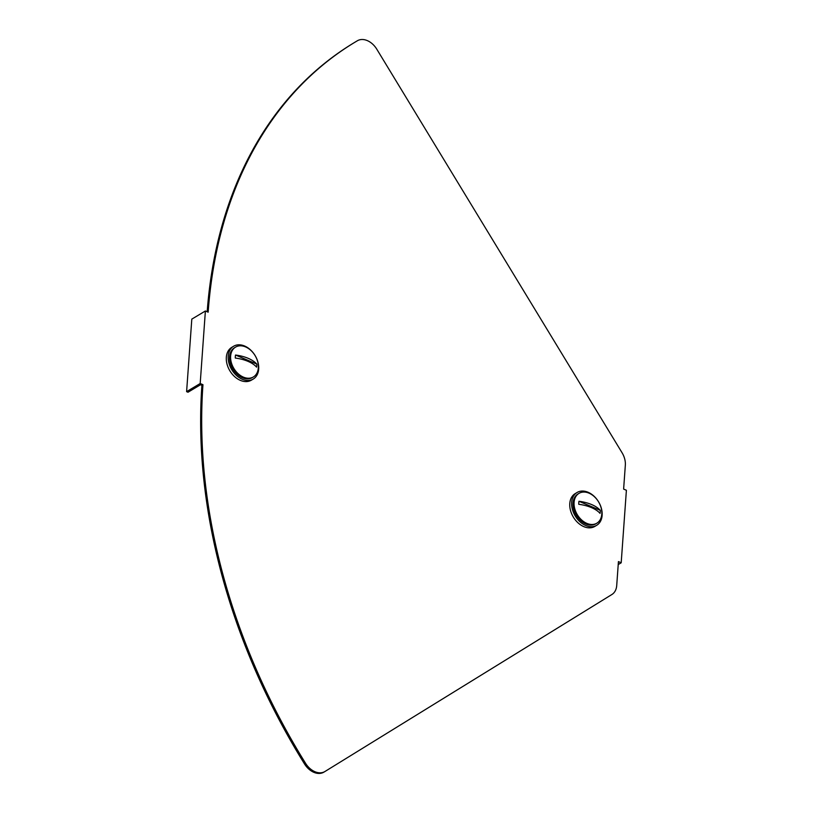 <?xml version="1.0" encoding="UTF-8"?>
<svg xmlns="http://www.w3.org/2000/svg" width="813" height="813" viewBox="0 0 813 813"><rect width="100%" height="100%" fill="white"/><g stroke="black" fill="none" stroke-linecap="round" stroke-linejoin="round"><path stroke-width="1.22" d="M324.824 771.578L323.981 772.086A17.378 12.408 -120.9 0 1 323.879 772.147L324.926 771.517A17.378 12.408 -120.9 0 0 325.027 771.456L611.884 594.516A17.378 12.408 -120.9 0 0 616.711 585.563L618.429 561.6L621.193 562.779L626.396 490.269L623.622 489.091L625.339 465.127A17.378 12.408 59.1 0 0 622.047 452.719L376.795 49.207A17.378 12.408 59.1 0 0 357.364 40.772A521.428 372.151 59.1 0 0 355.86 41.666A521.428 372.151 59.1 0 0 208.158 312.172L205.384 310.993L200.191 383.512L202.955 384.691L201.909 385.321L200.526 384.732L187.996 392.232L186.604 391.642L200.191 383.512M324.926 771.517A17.378 12.408 -120.9 0 1 305.576 763.326A521.428 372.151 -120.9 0 1 202.955 384.691M323.879 772.147A17.378 12.408 -120.9 0 1 304.529 763.956A521.428 372.151 -120.9 0 1 201.909 385.321M355.86 41.666L354.814 42.296A521.428 372.151 59.1 0 0 207.183 311.765M618.215 564.568L621.193 562.779M186.604 391.642L191.807 319.123L205.384 310.993M585.706 525.503A19.116 13.648 -120.9 0 1 572.342 509.172A19.116 13.648 -120.9 0 1 577.078 492.485A19.116 13.648 -120.9 0 1 588.094 492.272A19.116 13.648 -120.9 0 1 601.447 508.603A19.116 13.648 -120.9 0 1 596.712 525.289A19.116 13.648 -120.9 0 1 585.706 525.503M596.712 525.289L594.831 526.418A19.116 13.648 -120.9 0 1 583.825 526.631A19.116 13.648 -120.9 0 1 570.462 510.29A19.116 13.648 -120.9 0 1 575.198 493.603L577.078 492.485M601.783 514.162A17.378 12.408 -120.9 0 1 596.854 523.186A17.378 12.408 -120.9 0 1 581.569 519.914A17.378 12.408 -120.9 0 1 574.08 502.373A17.378 12.408 -120.9 0 1 579.008 493.359A17.378 12.408 -120.9 0 1 594.293 496.621A17.378 12.408 -120.9 0 1 601.783 514.162M596.854 523.186L595.827 523.806A17.378 12.408 -120.9 0 1 580.543 520.533A17.378 12.408 -120.9 0 1 573.053 502.993A17.378 12.408 -120.9 0 1 577.972 493.969L579.008 493.359M600.238 511.895A13.465 9.614 59.1 0 0 600.258 510.34L578.978 501.286A13.465 9.614 59.1 0 0 578.785 502.759A13.465 9.614 59.1 0 0 578.765 504.304A27.754 13.618 -175.9 0 1 600.035 513.369A13.465 9.614 59.1 0 0 600.238 511.895M578.978 501.286A27.754 13.618 4.1 0 1 600.258 510.34M244.632 346.023A19.116 13.648 -120.9 0 1 257.995 362.364A19.116 13.648 -120.9 0 1 253.26 379.051A19.116 13.648 -120.9 0 1 242.254 379.254A19.116 13.648 -120.9 0 1 228.89 362.923A19.116 13.648 -120.9 0 1 233.626 346.236A19.116 13.648 -120.9 0 1 244.632 346.023M253.26 379.051L251.38 380.169A19.116 13.648 -120.9 0 1 240.374 380.382A19.116 13.648 -120.9 0 1 227.01 364.051A19.116 13.648 -120.9 0 1 231.746 347.364L233.626 346.236M230.628 356.124A17.378 12.408 -120.9 0 1 235.557 347.11A17.378 12.408 -120.9 0 1 250.841 350.373A17.378 12.408 -120.9 0 1 258.331 367.923A17.378 12.408 -120.9 0 1 253.402 376.937A17.378 12.408 -120.9 0 1 238.118 373.665A17.378 12.408 -120.9 0 1 230.628 356.124M253.402 376.937L252.365 377.557A17.378 12.408 -120.9 0 1 237.081 374.285A17.378 12.408 -120.9 0 1 229.591 356.744A17.378 12.408 -120.9 0 1 234.52 347.73L235.557 347.11M235.323 356.511A13.465 9.614 59.1 0 0 235.313 358.055A27.754 13.618 -175.9 0 1 256.583 367.12A13.465 9.614 59.1 0 0 256.786 365.647A13.465 9.614 59.1 0 0 256.796 364.092L235.526 355.037A13.465 9.614 59.1 0 0 235.323 356.511M235.526 355.037A27.754 13.618 4.1 0 1 256.796 364.092M304.529 763.956L305.576 763.326"/></g></svg>
